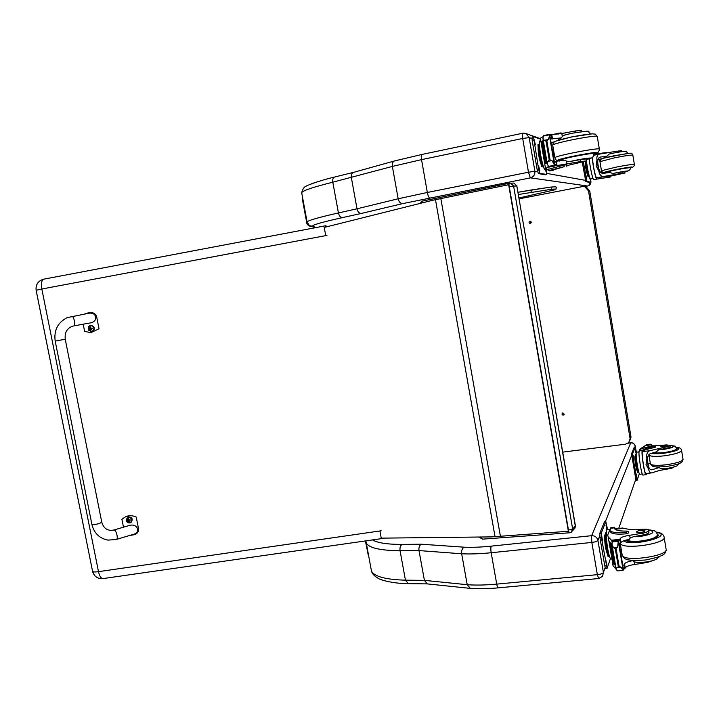 <?xml version="1.0" encoding="UTF-8"?>
<svg xmlns="http://www.w3.org/2000/svg" width="719" height="719" viewBox="0 0 719 719"><rect width="100%" height="100%" fill="white"/><g stroke="black" fill="none" stroke-linecap="round" stroke-linejoin="round"><path stroke-width="1.08" d="M71.505 316.306L71.738 316.261C74.129 316.001 75.89 326.183 73.41 325.977C67.28 327.765 64.557 332.187 65.231 339.242L55.183 341.103L65.231 339.242L101.765 522.174C99.986 523.576 96.813 524.403 92.266 524.663L91.897 524.385M123.488 527.189L121.915 519.262L125.852 516.601C129.294 515.262 132.754 515.424 136.233 517.096L138.551 528.825C138.812 531.404 137.59 533.345 134.893 534.648L129.887 535.394M116.496 539.412L133.123 534.415C141.185 532.662 137.608 523.198 129.699 525.364L128.926 525.589M84.797 313.96L89.812 312.343C93.425 312.379 95.708 313.852 96.652 316.782L99.024 328.79L90.864 332.654L84.626 331.387L83.206 324.197M73.644 325.932L89.983 322.957C98.314 322.094 97.245 311.92 88.958 313.223L88.14 313.367M127.533 517.177L128.108 516.853C132.26 517.105 133.231 518.974 131.029 522.443M128.108 516.853L126.167 520.376C127.353 516.341 129.258 516.044 131.919 519.522C130.759 523.576 128.854 523.863 126.193 520.394C126.903 522.533 128.333 523.333 130.463 522.767C133.114 519.361 132.26 517.437 127.892 516.988L126.14 519.882M130.31 520.143L128.656 519.388L128.566 518.534L127.173 520.619L129.213 521.787L129.222 520.448L130.211 520.152M128.773 519.675L127.173 520.619M130.076 519.783L129.411 520.358M128.036 520.232L129.123 520.52M90.738 325.374L91.259 325.303C95.214 327.037 95.483 329.158 92.068 331.648M91.259 325.303L91.025 325.348C88.994 325.716 88.069 326.965 88.248 329.086C89.426 324.889 91.34 324.539 94.027 328.035C92.877 332.232 90.954 332.582 88.275 329.086L91.547 331.729C95.259 329.401 95.079 327.271 91.025 325.348L88.266 327.864M91.78 328.61L92.302 328.152L91.232 328.286L90.235 327.01L89.812 328.574L89.138 328.727L91.124 328.978M90.118 328.871L89.219 329.122L89.902 329.023L90.9 330.336L92.194 328.493M90.962 328.188L90.073 328.637M44.039 279.116L43.598 279.197C41.549 280.41 40.965 283.681 41.828 289.011L36.13 290.278L92.589 571.425C93.155 572.045 95.124 572.117 98.494 571.659C99.617 576.44 101.217 578.732 103.302 578.543L382.939 538.414M325.716 227.069L325.689 225.739L43.598 279.197C38.08 280.958 35.591 284.652 36.139 290.269L92.589 571.425L94.773 575.685M325.689 225.739L327.307 226.665M43.706 279.161C38.08 280.859 35.555 284.562 36.13 290.278L36.193 290.602M379.911 530.964L381.232 538.145L491.823 536.886L568.657 531.233L508.908 184.657L509.394 183.21L422.655 201.014L421.837 202.974M419.923 203.459L422.484 201.059L509.537 183.174L510.688 183.138L513.618 186.086L516.835 185.996L513.932 183.075L512.854 183.093M568.54 531.359L569.574 532.788L571.299 532.15L572.63 528.932L575.308 526.038L516.835 185.996L575.398 525.706L573.978 529.238L572.297 531.062M509.277 186.778L513.618 186.086L572.63 528.932L568.468 530.146M478.89 537.039L482.422 539.142L481.029 537.012M584.637 186.688L586.183 186.94L589.751 191.074L630.887 436.208L630.024 440.091M630.042 438.329L588.501 190.921L589.724 191.047L630.887 436.361L628.774 442.562L625.566 444.189L562.743 452.125M562.869 412.904L563.723 414.971C562.069 415.142 561.629 414.512 562.402 413.083L562.869 412.904M562.626 412.967L564.199 414.207M529.975 221.164L530.334 221.155C531.692 222.117 531.584 222.881 530.02 223.474C528.735 222.746 528.726 221.973 529.975 221.164M530.532 221.2L530.676 223.357M519.19 198.83L582.246 186.616L584.933 186.769L588.501 190.921M508.908 184.657L432.452 200.313L324.224 227.438L325.725 235.616M568.423 531.476L508.63 184.657M353.829 172.29L353.038 172.515C351.573 173.414 351.016 175.139 351.366 177.683L357.01 208.798L338.424 212.941C339.17 215.97 340.5 217.524 342.424 217.605L361.298 213.462C359.203 213.417 357.774 211.862 357.01 208.798L398.155 198.777L392.367 166.422L421.532 159.627L427.347 192.467L398.155 198.777C398.955 201.949 400.483 203.558 402.748 203.594L530.316 177.872L528.474 172.227L427.347 192.467C428.003 195.721 428.758 197.518 429.611 197.869M530.316 177.872L530.397 177.854C533.624 176.865 535.116 174.672 534.9 171.275L528.474 172.227L522.695 138.461L529.148 137.617L526.146 133.626L523.531 133.132M395.082 160.786L394.237 161.02C392.646 161.982 392.017 163.779 392.367 166.422L332.807 182.195L338.424 212.941C319.371 217.264 308.918 220.221 307.067 221.803L307.139 222.432M602.504 576.341L603.421 572.522C602.738 573.537 600.716 574.256 597.345 574.67L598.666 578.534L602.387 576.494M498.258 587.863C487.904 588.807 478.611 588.978 470.379 588.376L467.206 584.709L461.67 553.774C470.271 554.196 480.103 553.846 491.176 552.731L591.836 542.441L597.345 574.67L496.73 584.116C485.667 585.131 475.825 585.329 467.206 584.709L424.408 580.368L427.302 583.9L470.001 588.349M427.203 583.891L408.302 583.657L405.435 580.17L424.408 580.368L418.997 550.565L461.67 553.774C461.328 550.61 462.155 548.417 464.15 547.186L421.217 544.211C419.393 545.388 418.656 547.51 418.997 550.565L400.061 550.709C399.701 547.689 400.348 545.595 402.002 544.427C387.307 544.418 377.484 542.917 372.532 539.906M591.539 535.709L591.836 542.441C595.206 542.009 597.237 541.326 597.929 540.391C597.04 537.255 594.937 535.682 591.62 535.682L491.284 546.134C481.128 547.177 472.086 547.527 464.15 547.186M648.7 530.523L648.96 532.06C649.149 533.121 647.226 534.082 643.199 534.963L642.894 533.112C646.92 532.24 648.835 531.269 648.646 530.218C647.954 529.337 645.707 529.022 641.914 529.274C633.96 529.858 628.02 529.535 624.083 528.312L622.303 528.061M610.916 527.746L609.91 530.496C611.563 532.5 616.92 533.112 625.988 532.339L628.46 531.386L627.04 531.098C619.814 531.188 615.617 530.352 614.439 528.591L614.314 527.863L610.35 528.285M614.61 528.86L614.314 527.863M614.403 527.593L615.815 528.744M612.57 563.876L613.127 565.826L616.192 569.34M615.042 564.99L614.188 564.235M614.988 564.649L614.475 564.217M611.95 544.364L609.281 541.506L611.932 544.049M612.175 542.728L611.806 540.58L608.193 536.859L607.663 535.08L609.802 529.813M613.909 564.145L614.538 564.208L611.06 543.753L610.431 543.699L614.242 563.939M610.539 543.582L609.892 543.178L613.693 563.381M610.036 543.043L609.424 542.656L613.226 562.824M647.711 561.8L647.801 562.33L634.598 564.505C629.467 565.224 626.339 566.356 625.215 567.893L624.802 568.837L623.238 568.091M624.865 568.783L624.191 564.792L622.789 565.395M618.268 566.365L615.284 548.795L613.451 547.536L617.594 547.123L618.448 539.807L612.345 540.499L612.049 544.957L616.21 569.457L616.866 567.651L619.086 566.284L621.009 567.255L623.148 570.293L617.315 570.841L622.996 570.446M613.451 547.536L612.049 544.957M617.594 547.123L615.284 548.795M628.478 531.476L628.712 532.869L626.24 533.822C617.172 534.585 611.815 533.965 610.152 531.952L610.045 531.296M624.191 564.792L624.541 563.912C625.494 562.537 628.253 561.467 632.81 560.694L631.327 560.299M616.21 569.457L617.315 570.841M609.182 556.551L608.112 556.659L605.713 547.932L604.562 535.781L605.946 532.5M604.562 535.781L605.623 535.673M605.713 547.932L606.791 547.824C605.461 539.016 605.29 533.741 606.261 532.015L606.342 531.988M609.658 556.91C608.786 556.614 607.825 553.585 606.791 547.824M612.3 546.44L615.806 567.084M609.982 542.719L609.424 542.656M613.828 563.669L613.361 563.588M610.485 543.24L609.892 543.178M611.06 543.753L610.431 543.699M623.148 570.293L618.403 539.888M642.894 533.112L629.664 535.313C624.532 536.05 621.396 537.138 620.245 538.567L618.691 541.263M647.801 562.33L652.645 560.676M619.149 543.968L620.919 542.557C621.89 541.263 624.658 540.221 629.224 539.448L630.132 538.1L629.664 535.313M611.806 540.58L612.48 541.362M611.959 558.951L611.123 559.031C610.089 559.005 608.921 555.436 607.636 548.336C606.072 537.929 605.865 531.709 606.998 529.669L607.204 529.651M607.025 568.361L605.632 568.495L604.769 565.898L599.979 537.83L599.763 533.363L604.472 521.778M610.44 558.609L607.079 568.361L601.426 537.686L601.201 533.21L605.82 521.635L607.582 529.615M605.991 525.05L606.728 529.786L605.991 525.05M605.91 560.443L606.665 565.341L605.91 560.443M601.74 535.943L602.495 540.85L601.74 535.943M619.49 545.946L619.374 543.932M619.661 546.952L619.688 543.852M619.697 547.204L619.715 543.843M657.328 533.974L658.029 534.711C661.282 539.304 629.781 544.634 625.611 540.203M634.598 564.505L634.131 561.737L632.81 560.694M634.131 561.737L636.027 562.249C644.152 562.698 650.92 561.71 656.339 559.265L659.853 556.407M643.199 534.963L633.502 536.689L630.132 538.1M640.261 532.5C643.352 532.078 644.916 531.476 644.961 530.694C641.375 529.804 638.454 530.245 636.198 532.024L640.261 532.5M604.05 157.191L607.187 156.068L600.023 157.146C597.804 158.09 597.192 160.876 598.19 165.523C598.819 170.807 600.563 173.423 603.421 173.369L609.901 172.371L612.732 173.558L618.744 172.452L618.987 173.863L603.933 176.425C601.264 176.739 599.565 174.942 598.819 171.032L596.087 165.765L596.968 159.942L598.819 171.032M596.968 159.942C596.527 156.706 597.291 154.765 599.26 154.136L615.266 151.466L615.473 152.698M589.265 158.737C589.697 165.918 592.717 179.867 593.759 179.588L610.458 177L593.759 179.588M610.458 177L610.278 175.876L596.482 177.791L596.806 178.995M596.671 178.941C595.503 178.429 592.519 163.851 592.258 157.335M602.243 158.656L597.974 159.483M596.482 177.791C595.323 177.225 592.393 162.233 592.456 157.173M593.831 154.297L606.387 152.527L606.476 153.048M603.403 158.27L603.969 157.919M599.907 161.236L599.61 159.447L597.947 159.591M601.56 171.158L601.911 173.261M588.825 176.461L587.872 176.263L585.931 167.878L585.275 161.416M587.872 176.263L588.69 176.101M585.931 167.878L586.758 167.716M590.47 178.995L590.299 179.948L589.553 177.467C588.807 178.537 586.219 166.889 585.958 161.209M618.987 173.863L625.009 172.982L610.323 176.182M621.477 151.655L621.315 150.675L615.266 151.466M592.941 178.564L590.667 179.004C589.859 180.145 587.081 168.156 586.524 161.002M589.805 182.365L585.85 181.7L582.246 162.152M590.623 179.031L590.883 182.159L586.947 181.485L583.352 161.901M586.776 179.292L585.958 175.481L586.794 179.283M606.324 172.192L617.109 169.396L630.23 167.59M607.187 156.068L609.002 154.118L614.637 152.859M618.744 172.452L624.775 171.571L622.052 172.308M619.257 174.268L615.671 174.807L619.257 174.268M566.698 165.658L586.713 160.894L580.458 161.595L580.134 159.663L586.38 158.899L586.704 160.822M559.427 160.418L559.652 161.074M554.106 169.684L564.181 166.691L548.741 170.601L549.882 170.888M551.716 134.768L558.519 133.222L561.162 132.916L561.278 133.608M548.561 169.585L545.379 169.01L548.525 166.332M547.132 163.069L545.946 163.644M547.069 162.719L545.038 163.824M543.007 141.275L542.468 141.589M542.953 140.915L541.326 142.038M543.16 136.664L540.373 138.201L540.248 138.866M546.314 162.988L545.703 163.132L546.314 162.988L542.441 141.688M545.856 163.222L545.29 163.366L545.838 163.141M545.469 163.447L544.939 163.581L545.451 163.366M580.458 161.595L557.036 165.532L554.771 164.283M555.023 165.756L556.524 165.451L555.805 161.263L554.295 161.451M555.05 165.927L548.912 167.141L547.294 164.031L547.842 161.407L549.199 159.717L546.072 141.301L544.256 140.331L548.417 139.468L549.487 135.864L549.082 134.435L549.649 134.417L555.05 165.918L549.649 134.417M543.663 135.567L549.082 134.435L543.636 135.576L542.926 138.354L547.294 164.031M544.256 140.331L542.926 138.354M549.199 159.717L552.003 160.571L554.987 165.918M548.417 139.468L546.072 141.301M548.507 169.235L563.921 165.145L566.545 164.786L566.806 166.314M555.805 161.263L565.152 160.148L566.491 161.182L570.221 161.469L580.134 159.663M542.944 166.772L541.659 166.502L538.819 155.331L537.938 144.663L539.016 144.438M538.819 155.331L539.897 155.106C538.828 148.339 538.666 144.348 539.421 143.126L539.421 143.126M541.659 166.502L542.728 166.287M544.04 168.183C542.764 167.41 541.38 163.051 539.897 155.106M543.294 140.502L546.97 162.143M581.797 131.559L581.608 130.463L575.308 130.984L561.818 133.5L551.248 134.651L550.008 136.17M575.577 132.557L575.308 130.984M550.484 139.001L561.386 137.886L562.312 136.421L561.818 133.5M548.354 169.612L545.424 170.214C543.924 169.064 542.324 163.923 540.625 154.792C539.358 146.802 539.169 142.083 540.059 140.645L540.373 140.573M546.413 169.999L546.665 174.501L539.843 173.315L538.648 169.549L533.507 136.691L540.535 139.127M546.179 170.052L546.116 171.625L545.29 170.169M538.549 165.334L539.69 170.412L538.504 165.343M534.172 139.684L535.385 144.807L534.118 139.693M545.317 174.771L538.387 173.603L537.192 169.846L532.177 140.448L532.051 136.996L533.498 136.691L532.051 136.996M553.468 156.589L552.408 150.343M553.522 156.931L553.612 157.021C553.945 154.945 553.54 152.491 552.399 149.66L552.3 149.705M553.567 157.182L552.255 149.444M593.687 153.048L593.777 153.596L594.262 153.291C596.545 151.475 561.35 158.144 560.874 159.618L561.449 159.87C561.916 158.45 596.015 151.988 593.804 153.749C593.903 156.239 592.762 157.776 590.362 158.351M572.144 133.231L564.469 135.082L562.312 136.421M558.295 139.387L561.386 137.886M577.995 162.35L574.095 163.348L582.992 161.667L577.995 162.35M667.843 468.276L667.96 468.968C661.92 469.831 657.04 470.981 653.319 472.446L652.115 472.814C650.353 473.138 649.203 471.979 648.664 469.336L646.03 464.483L646.875 458.623L648.664 469.336M646.875 458.623C646.264 454.462 647.208 451.829 649.697 450.741L664.365 447.326L664.599 448.701C668.337 448.09 670.252 447.434 670.342 446.724L670.135 445.483C677.72 446.508 674.215 445.618 676.651 448.494C676.354 450.022 672.184 451.379 664.149 452.557C659.197 453.123 655.719 453.114 653.733 452.539M670.144 445.537C675.743 446.328 673.649 447.613 663.862 449.384L658.658 449.717L656.429 451.838L650.192 453.698C647.621 455.181 646.893 458.497 647.999 463.638C648.511 467.925 649.823 469.974 651.935 469.759L659.053 467.593L655.881 466.883M645.959 473.542L646.03 474.684C644.817 476.104 641.213 453.905 642.148 450.759L642.238 450.534C643.487 449.105 647.388 447.775 653.957 446.526L655.252 446.023L653.652 445.951C645.581 447.101 640.854 448.512 639.47 450.175L639.2 450.912C638.014 453.114 641.716 476.481 643.029 475.043L645.932 474.693M646.129 474.576L647.433 473.372M639.029 452.062L639.748 449.159L645.455 445.546M650.309 463.342L649.652 463.422M664.365 447.326C668.113 446.724 670.027 446.068 670.117 445.367L666.504 444.926L657.121 445.654C653.697 445.987 651.729 445.879 651.216 445.322L651.243 444.818M651.612 472.877L645.869 473.551C644.763 474.837 641.501 454.821 642.328 451.865L642.418 451.64C643.667 450.211 647.576 448.872 654.137 447.622L655.431 447.119L655.252 446.059M650.264 463.099L648.116 464.312M646.192 445.429L646.372 444.719L650.353 444.225M638.364 472.248L637.546 472.338L635.848 465.364L634.877 456.421L635.758 454.516M634.877 456.421L635.695 456.322M635.848 465.364L636.674 465.265M638.939 472.653L638.787 472.671C637.654 473.794 634.697 454.129 635.964 453.968L636.045 453.959M646.102 444.926L650.911 444.719M667.96 468.968C671.348 468.437 673.263 467.808 673.703 467.071M642.283 473.974L639.847 474.261C638.634 475.574 635.281 454.408 636.378 452.386L636.621 452.17M636.009 480.418L631.543 453.806L634.293 447.164M639.344 473.731L637.07 480.355L632.873 456.889L632.648 453.671L635.263 447.047L636.432 452.287M633.754 459.153L633.169 455.46L633.466 459.189M636.881 477.758L636.297 474.064L636.585 477.793M636.189 452.79L635.614 449.186L635.911 452.817M653.086 452.727C654.928 453.455 658.622 453.509 664.176 452.889C672.472 451.676 676.768 450.274 677.082 448.683L676.606 448.279M668.634 447.829L667.717 447.82M658.658 449.717L664.599 448.701M678.763 463.755L677.559 465.328C677.81 466.28 666.783 469.148 661.138 468.68L659.053 467.593M664.275 445.582L660.851 446.688C663.367 447.092 665.542 446.76 667.367 445.717L664.275 445.582M531.278 192.297L530.928 190.041L518.057 192.261L550.754 187.084L551.967 187.983L551.131 189.304L518.444 194.516M88.958 313.223L67.083 317.654C57.736 322.552 53.763 330.372 55.183 341.103L91.924 524.519C94.117 533.273 99.492 538.477 108.048 540.113L116.271 539.475C118.671 539.421 116.208 529.499 113.926 530.011L129.699 525.364M127.973 522.668L130.463 522.767M129.447 520.349L129.905 519.918M127.856 520.592L128.315 520.161M88.77 330.282L91.547 331.729M91.502 328.736L92.005 328.511M91.412 328.286L91.969 328.295M89.812 328.574L90.36 328.592M89.902 329.023L90.405 328.808M381.169 530.784L98.494 571.659L41.828 289.011L326.992 235.383M103.302 578.543C97.766 578.993 94.198 576.629 92.589 571.425L92.203 569.493M500.442 536.437L440.828 198.561M495.058 536.751L435.471 199.675M361.298 213.462L402.748 203.594M315.434 227.689L309.395 225.694L312.63 226.26C311.453 225.2 321.384 222.315 342.424 217.605M316.189 227.546L312.63 226.26M590.946 181.826C590.856 184.019 589.742 185.421 587.612 186.014L584.403 186.634M530.397 177.854L587.567 186.023M585.347 180.334L546.862 173.423M537.605 171.76L534.9 171.275L529.148 137.617L531.943 138.569M301.719 193.438L301.674 192.575C303.418 190.4 313.799 186.94 332.807 182.195C332.448 179.597 332.978 177.89 334.398 177.081L353.191 172.443M421.909 154.459L421.711 154.504C421.136 155.079 421.082 156.787 421.532 159.627L522.695 138.461L522.533 133.267L525.949 133.527M522.668 133.24L421.711 154.504L394.291 161.002M334.982 176.937L334.398 177.081C316.216 181.368 304.362 186.643 306.285 186.149C304.434 186.527 302.897 188.666 301.674 192.575L307.067 221.803L309.395 225.694M315.273 182.464L311.426 183.821M365.764 540.877L366.331 543.187C369.332 548.031 380.576 550.538 400.061 550.709L405.435 580.17C385.914 579.613 374.599 576.638 371.507 571.246L371.193 569.547M635.623 479.654L618.7 528.438M605.137 567.57L603.421 572.522L597.929 540.391L599.727 535.862M491.284 546.134C490.726 547.321 490.682 549.523 491.176 552.731L496.73 584.116C497.224 586.614 497.764 587.863 498.375 587.845L598.585 578.543M605.353 521.679L631.57 455.558M634.949 447.038L635.29 446.166C634.67 443.893 633.151 442.787 630.734 442.859L591.62 535.682M635.479 447.272L635.29 446.059C633.978 443.461 632.45 442.374 630.725 442.796L630.734 442.859M630.761 442.787L628.163 443.12M628.073 443.192L630.689 442.859M421.217 544.211L402.002 544.427M612.39 541.865L617.989 541.29M619.086 566.284L616.102 548.714M616.866 567.651L621.009 567.255M626.24 533.822L625.988 532.339M620.794 553.639L621.935 553.522M612.516 540.778L618.043 540.212M625.215 567.893L624.541 563.912M620.919 542.557L620.245 538.567M620.56 543.393L619.886 539.385M611.492 540.212L619.895 539.358M615.033 529.265L624.083 528.312M605.74 521.742L604.346 521.886M604.643 536.725C604.715 543.852 605.614 549.586 607.357 553.918M606.953 529.256L606.441 529.31M606.917 564.721L606.351 564.774M602.747 540.275L602.189 540.329M601.201 533.21L599.763 533.363M601.426 537.686L599.979 537.83M606.216 565.763L604.769 565.898M656.33 532.303C675.527 535.646 632.271 547.069 623.445 540.913M664.167 537.596L666.037 548.777C670.584 555.733 624.362 562.591 622.232 555.311L622.088 554.421M656.088 532.051C660.572 532.518 663.215 534.091 664.023 536.751C668.499 543.267 623.616 550.269 620.353 543.591M648.34 529.894C656.402 531.79 653.616 533.992 640 536.518L633.502 536.689M648.008 529.714C656.186 530.937 655.009 530.352 657.463 534.442C657.328 537.327 651.621 539.538 640.341 541.065C633.529 541.677 628.873 541.317 626.384 540.005M605.524 172.497L605.623 173.054M608.903 176.056L609.092 177.189M605.012 152.689L605.11 153.273M600.006 157.155L600.689 157.021M604.706 172.569L604.805 173.171M605.164 172.533L605.254 173.108L605.173 172.524M596.617 177.854L603.933 176.425M586.947 181.485L585.85 181.7M586.165 178.672L585.059 178.887M585.194 161.433C585.338 166.395 586.156 171.014 587.648 175.283M590.856 182.159L589.778 182.374M601.461 170.789L601.452 170.709C603.43 173.126 600.94 172.506 606.351 172.398C601.632 172.785 605.164 171.76 616.929 169.333C630.392 166.844 634.841 166.332 630.266 167.797M603.178 158.342L614.655 155.646C637.259 152.131 630.087 152.796 632.846 155.124M599.934 161.622L614.817 157.749C625.997 155.601 632.01 154.756 632.855 155.214L634.365 164.363M614.637 155.646C599.475 158.845 601.776 159.043 600.805 159.42L599.925 161.523L601.452 170.709L616.363 167.078C627.543 164.939 633.547 164.067 634.383 164.444C634.275 166.116 633.547 167.042 632.181 167.221M627.04 153.533L604.742 157.892M612.732 173.558C621.45 171.535 633.96 169.783 624.82 171.859M606.342 172.335L606.333 172.281C606.387 171.553 631.57 166.772 630.257 167.734C630.653 169.1 629.79 170.223 627.651 171.113M553.612 170.142L549.631 170.942M548.291 166.853L548.112 165.81M548.076 167.141L548.885 166.988M543.42 136.035L549.064 134.866M550.026 159.546L546.898 141.131M547.842 161.407L552.003 160.571M558.663 134.085L558.519 133.222M564.181 166.691L563.921 165.145M551.087 142.551L554.673 141.814M549.01 167.051L554.574 165.936M548.588 166.413L554.223 165.28M566.985 164.085L566.491 161.182M557.036 165.532L556.326 161.353M552.534 138.983L551.824 134.795M552.003 138.83L551.293 134.633M549.801 134.956L551.248 134.651L549.801 134.956M538.136 147.036C538.019 152.796 539.043 158.683 541.2 164.714M533.633 140.151L532.177 140.448M538.648 169.549L537.192 169.846M539.843 173.315L538.387 173.603M546.665 174.501L545.263 174.78M570.365 137.266L556.425 140.969M593.822 153.983C613.415 147.781 541.155 161.829 561.521 160.256C554.475 160.211 557.18 161.074 554.843 157.713L554.87 157.928M596.518 153.039C598.109 152.796 599.062 151.538 599.376 149.264C602.432 146.757 555.41 155.681 554.843 157.713L552.767 145.436M599.34 149.04L597.273 136.673C600.275 133.86 553.235 142.856 552.722 145.175C552.956 142.982 554.079 141.625 556.084 141.104C557 140.681 560.721 139.387 572.522 136.817L592.249 133.842L595.314 134.138L597.237 136.43M570.221 161.469C582.111 158.522 598.756 156.517 586.479 159.492M561.476 160.022L561.674 160.759M586.794 134.354L572.297 136.754L561.476 139.387M642.238 450.534L639.2 450.912M651.27 444.809L651.378 445.483L651.27 444.8L645.294 445.546M645.195 445.582L651.261 444.818M642.148 450.759L642.328 451.865M653.957 446.526L654.137 447.622M650.821 469.732L652.825 469.498M646.147 444.953L646.228 445.429M650.488 444.378L650.578 444.881M642.418 451.64L649.697 450.741M636.459 478.225L635.362 478.36M634.913 456.799C634.518 459.162 636.288 470.208 637.124 470.603M635.263 447.047L634.194 447.182M632.648 453.671L631.543 453.806M632.873 456.889L631.776 457.023M651.558 453.204C653.886 453.932 658.056 453.95 664.077 453.267C677.586 450.984 681.63 449.033 676.211 447.416M648.871 454.696L648.924 455.037C650.327 456.502 655.449 456.763 664.311 455.819C675.384 454.201 681.127 452.323 681.522 450.193C681.27 448.413 679.482 447.452 676.139 447.308M650.344 463.575L650.398 463.917C651.818 465.436 656.95 465.741 665.803 464.825C676.876 463.225 682.61 461.319 682.996 459.108L681.576 450.516M550.754 187.084L552.165 186.967M519.046 197.986L555.185 189.717C556.569 189.052 555.221 188.917 551.131 189.304M309.862 225.955L306.941 223.825L302.465 199.711L302.663 197.923M302.933 199.397L302.483 199.693L306.941 223.825L308.622 225.73L309.979 226.018M368.308 555.086L365.396 540.931M368.416 554.52L367.786 553.882M113.926 530.011C107.796 531.278 103.743 528.663 101.765 522.174M129.222 520.448L129.699 519.972M91.475 328.745L91.987 328.52M91.349 328.295L91.807 328.304M509.394 183.21L513.932 183.075L516.988 186.005M575.029 528.061L575.416 525.841M569.466 532.797L482.422 539.142M630.94 437.601L630.905 436.307M589.751 191.056L586.183 186.94L584.933 186.769M564.136 414.45L563.723 414.971M530.487 223.429L530.02 223.474M590.946 181.556L588.6 185.682M394.237 161.02L353.038 172.515M540.212 138.632L526.146 133.617M408.033 583.648C391.28 583.585 378.715 579.298 377.817 578.112C374.329 576.045 372.226 573.762 371.507 571.246L365.89 540.859M635.515 447.371L635.308 446.131M610.701 527.764L614.619 527.351M608.193 536.859L613.127 565.826M624.739 568.837L623.391 568.963M618.592 543.33L623.005 569.349M609.91 530.496L610.152 531.952M611.923 546.647L615.437 567.3M618.448 539.834L623.544 569.852M606.998 529.669L609.946 529.364M614.835 528.851L622.753 528.016M604.427 521.778L605.82 521.635M666.171 549.72C664.976 553.172 667.052 555.805 645.006 560.056C623.795 561.188 625.045 558.933 622.232 555.311L620.254 543.645M657.75 536.158L657.561 535.044M605.838 173.018L605.749 172.47M625 172.955L624.775 171.571M593.678 155.259L599.26 154.136M609.002 154.118L614.61 152.868C627.211 150.532 625.206 151.457 626.438 151.619L627.894 153.435M604.086 157.084L603.978 158.099M606.27 171.904L606.512 172.92M540.373 138.201L545.532 168.543M549.55 136.233L554.178 163.51M548.48 169.082L548.741 170.601M542.881 140.529L546.566 162.179M541.65 141.985L545.29 163.366M542.063 141.715L545.703 163.132M541.308 142.245L544.939 163.581M540.059 140.645L540.76 140.493M561.359 159.33L561.458 159.879M558.384 139.091L558.187 140.349M564.469 135.082L572.081 133.24C596.231 129.717 585.679 131.155 590.47 133.95M650.336 444.18L646.444 444.666M650.587 444.881L650.497 444.369M636.522 452.179L638.715 451.909M635.973 480.481L637.052 480.355M634.23 447.137L635.299 447.002M648.862 454.57L650.398 463.917L652.654 466.218C654.02 466.406 652.906 467.503 666.243 466.532C674.036 465.247 678.664 464.115 680.138 463.153L682.07 461.85L683.05 459.459M676.813 449.429L676.696 448.719M555.922 189.223C556.066 187.461 558.636 186.365 550.979 187.066L530.928 190.041M309.17 225.928L310.77 226.377M302.483 199.693L302.69 198.058M368.595 555.481L365.414 540.931"/></g></svg>
